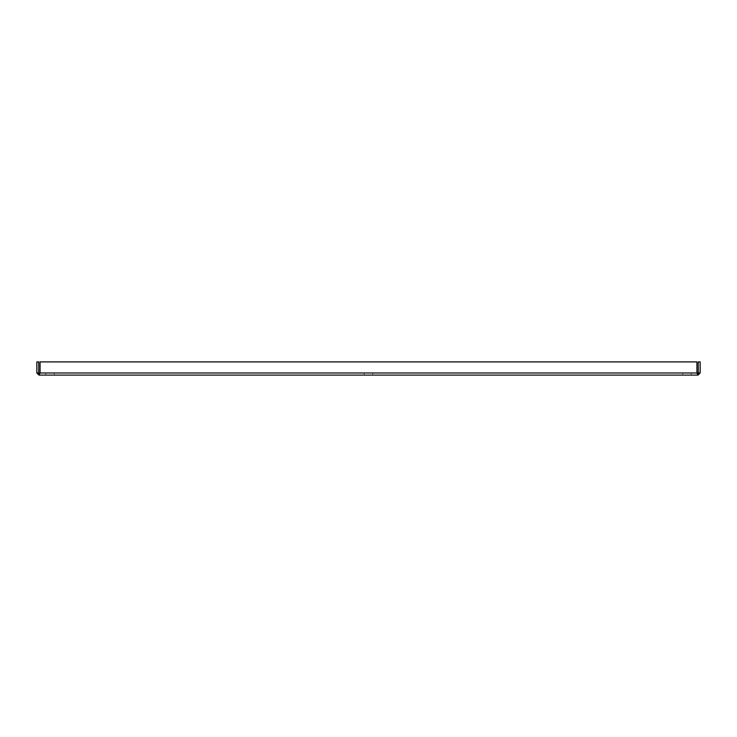 <?xml version="1.0" encoding="UTF-8"?>
<svg xmlns="http://www.w3.org/2000/svg" width="737" height="737" viewBox="0 0 737 737"><rect width="100%" height="100%" fill="white"/><g stroke="black" fill="none" stroke-linecap="round" stroke-linejoin="round"><path stroke-width="0.55" stroke-dasharray="3.69 2.76" d="M372.747 375.096L364.253 375.096L372.747 375.096L364.253 375.096L372.747 375.096L372.747 373.208L364.253 373.208L372.747 373.208L372.747 375.096M372.747 373.208L364.253 373.208L372.747 373.208M691.205 375.096L682.72 375.096L691.205 375.096L682.72 375.096L691.205 375.096L682.72 375.096L691.205 375.096L691.205 373.208L682.72 373.208L691.205 373.208L691.205 375.096L691.205 373.208L682.72 373.208L691.205 373.208M54.28 375.096L45.795 375.096L54.28 375.096L45.795 375.096L54.28 375.096L45.795 375.096L54.28 375.096L54.28 373.208L45.795 373.208L54.28 373.208L54.28 375.096L54.28 373.208L45.795 373.208L54.28 373.208M38.969 375.096L36.85 372.977L36.85 361.904L38.739 361.904L38.969 375.096L698.031 375.096L698.031 373.208L38.969 373.208L698.031 373.208L698.261 361.904L700.15 361.904L700.15 372.977L698.031 375.096L696.935 372.977L696.935 361.904L40.065 361.904L696.935 361.904L40.065 361.904L39.991 373.208M698.261 372.977L700.15 372.977M38.739 372.977L36.85 372.977M698.031 373.208L696.935 372.977L696.935 361.904L696.935 372.977L38.969 373.208M364.253 373.208L364.253 375.096L364.253 373.208M682.72 373.208L682.72 375.096M45.795 373.208L45.795 375.096"/><path stroke-width="1.11" d="M698.261 372.977L698.031 375.096L700.15 372.977L700.15 361.904L698.261 361.904L698.261 372.977L700.15 372.977M38.969 375.096L40.065 372.977L40.065 361.904L696.935 361.904L696.935 372.977L698.031 375.096L38.969 375.096L38.969 373.208L40.065 372.977L38.969 375.096L36.85 372.977L36.85 361.904L38.739 361.904L38.739 372.977L36.85 372.977M698.031 373.208L696.935 372.977L698.031 373.208M40.065 372.977L696.935 372.977"/></g></svg>
